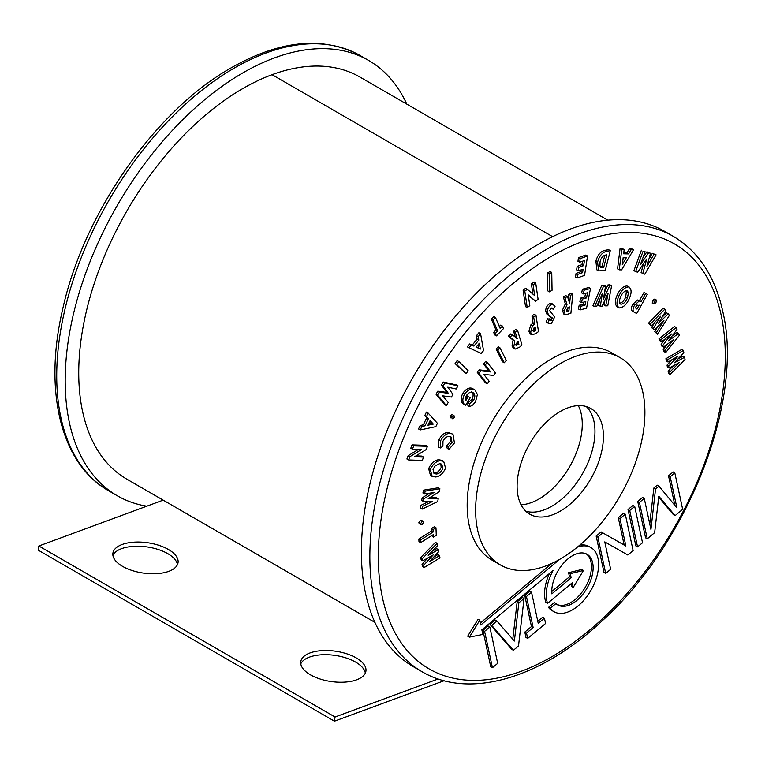 <?xml version="1.0" encoding="UTF-8"?>
<svg xmlns="http://www.w3.org/2000/svg" width="765" height="765" viewBox="0 0 765 765"><rect width="100%" height="100%" fill="white"/><g stroke="black" fill="none" stroke-linecap="round" stroke-linejoin="round"><path stroke-width="1.15" d="M146.784 506.181A251.331 145.111 -60 0 1 117.246 495.739A251.331 145.111 -60 0 1 78.718 294.343A251.331 145.111 -60 0 1 242.907 72.866A251.331 145.111 -60 0 1 368.577 60.416A251.331 145.111 -60 0 1 406.817 104.126M423.542 457.059L422.328 460.406L408.606 459.956L409.772 456.743L421.496 449.504L412.488 449.208L413.702 445.861L412.01 444.886L425.732 445.326L427.425 446.301L426.268 449.514L414.506 456.762L423.542 457.059L421.85 456.074L415.93 455.883M413.702 445.861L427.425 446.301M412.488 449.208L410.795 448.233L412.01 444.886M409.772 456.743L408.08 455.768L418.388 449.399M408.606 459.956L406.913 458.981L408.08 455.768M670.188 374.458L669.786 372.106L679.263 362.581L669.079 368.061L668.734 366.081L678.134 356.098L668.027 362.027L667.615 359.684L683.451 350.399L683.853 352.684L674.338 362.82L684.646 357.255L685.038 359.521L670.188 374.458L668.495 373.483L668.094 371.13L673.516 365.67M684.646 357.255L682.954 356.28L677.933 358.986M683.451 350.399L681.758 349.423L665.923 358.709L667.615 359.684M668.027 362.027L666.334 361.051L665.923 358.709M668.734 366.081L667.042 365.106L672.292 359.521M669.079 368.061L667.386 367.085L667.042 365.106M669.786 372.106L668.094 371.13M665.732 352.56L664.919 350.542L673.611 339.555L663.523 347.08L662.834 345.378L671.374 333.999L661.438 341.898L660.625 339.889L676.193 327.516L676.987 329.476L668.342 341.018L678.565 333.397L679.349 335.338L665.732 352.56L664.039 351.575L663.226 349.567L667.596 344.04M678.565 333.397L676.872 332.421L672.139 335.95M676.193 327.516L674.5 326.54L658.933 338.914L660.625 339.889M661.438 341.898L659.746 340.922L658.933 338.914M662.834 345.378L661.142 344.403L665.359 338.78M663.523 347.08L661.83 346.105L661.142 344.403M664.919 350.542L663.226 349.567M657.537 334.19L656.351 332.622L663.924 320.573L654.305 329.906L653.31 328.577L660.664 316.222L651.273 325.852L650.087 324.274L664.804 309.203L665.961 310.733L658.522 323.251L668.256 313.803L669.404 315.323L657.537 334.19L654.658 331.637L658.005 326.32M668.256 313.803L666.564 312.828L662.203 317.064M664.804 309.203L663.112 308.219L648.395 323.299L650.087 324.274M651.273 325.852L648.395 323.299M653.31 328.577L651.617 327.602L654.821 322.208M654.305 329.906L651.617 327.602M656.351 332.622L654.658 331.637M652.287 303.055L652.593 300.349L654.706 299.067L656.246 299.966M652.229 303.026L653.922 304.001L654.285 301.324L656.399 300.052L655.94 302.682L653.836 303.954L652.143 302.978M656.399 300.052L654.706 299.067M654.285 301.324L652.593 300.349M647.343 294.343L636.681 313.507L633.2 311.604C630.876 310.58 630.743 308.123 632.818 304.25L637.503 299.995L639.454 300.607L643.967 292.498L647.343 294.343L643.967 292.498M634.893 312.579C632.569 311.556 632.435 309.098 634.51 305.225L639.196 300.97L641.147 301.592L645.66 293.473M639.167 305.139L636.145 306.077L635.639 307.893L636.509 308.821L636.987 309.07L639.167 305.139M635.639 307.463L637.063 304.9M641.147 301.592L639.454 300.607M639.196 300.97L637.503 299.995M634.51 305.225L632.818 304.25M636.987 309.07L636.05 308.524M619.382 307.932C616.418 305.981 616.227 302.089 618.799 296.256C621.352 290.451 624.632 287.334 628.629 286.913C631.651 288.797 631.871 292.67 629.299 298.551C626.717 304.365 623.408 307.492 619.382 307.932L616.944 306.669M626.937 285.938L629.461 287.229L626.937 285.938C622.94 286.359 619.66 289.476 617.106 295.28C614.534 301.114 614.725 305.005 617.69 306.947M620.568 304.03L621.046 304.202C623.647 303.915 625.76 301.869 627.386 298.073L628.495 292.565L627.004 290.604C624.431 290.92 622.337 292.947 620.711 296.686C619.048 300.444 619.153 302.95 621.046 304.202L620.166 303.695M619.354 303.227C621.955 302.94 624.068 300.894 625.694 297.088L626.487 290.566M618.799 296.256L617.106 295.28M627.386 298.073L625.694 297.088M628.495 292.565L626.803 291.589M611.608 285.794L609.915 284.819L607.907 284.943L609.6 285.919L611.608 285.794L607.773 305.78L605.679 305.914L603.987 304.939L604.933 300.023M604.589 292.067L607.907 284.943M605.679 305.914L608.137 293.158L602.084 306.143L600.315 306.249L602.361 293.511L596.71 306.478L594.615 306.612L603.489 286.301L605.526 286.177L603.47 299.077L609.6 285.919M605.526 286.177L603.834 285.202L601.797 285.326L603.489 286.301M594.615 306.612L592.923 305.627L601.797 285.326M600.315 306.249L598.622 305.273L599.435 300.224M590.532 288.472L588.84 287.497L582.414 289.237L584.106 290.212L590.532 288.472L586.545 308.18L580.109 309.921L578.417 308.945L579.162 305.273L583.36 304.135L583.781 302.089M580.109 309.921L580.855 306.258L585.053 305.111L585.78 301.544L581.572 302.691L582.308 299.086L586.506 297.939L587.558 292.756L583.36 293.903L581.668 292.918L582.414 289.237M583.36 293.903L584.106 290.212M586.506 297.939L584.814 296.963L585.56 293.301M582.308 299.086L580.616 298.111L584.814 296.963M581.572 302.691L579.88 301.716L580.616 298.111M585.053 305.111L583.36 304.135M580.855 306.258L579.162 305.273M572.756 294.286L570.9 313.239L565.268 314.884L564.226 310.906L567.018 304.872L564.972 297.709L567.496 296.6L569.657 303.332L570.441 295.3L572.756 294.286L571.063 293.311L568.749 294.324L568.261 299.287M569.313 306.851L566.454 309.968L566.836 311.288L568.931 310.724L569.313 306.851M565.268 314.884L563.576 313.899L562.533 309.93L565.325 303.896L563.279 296.734L565.804 295.625L567.496 296.6M566.444 310.093L567.238 309.749L567.429 307.855M570.441 295.3L568.749 294.324M564.972 297.709L563.279 296.734M567.018 304.872L565.325 303.896M564.226 310.906L562.533 309.93M568.931 310.724L567.238 309.749M553.114 309.213L552.158 308.008L551.049 308.056L549.662 310.59L554.635 317.026L551.355 323.547L548.859 323.691L546.086 321.807L547.769 318.556L550.226 320.286L551.336 320.277L549.643 319.301L550.446 316.786L547.052 314.425L545.694 311.126C545.665 308.142 546.889 305.713 549.356 303.82L551.928 303.533L555.046 306.316L553.114 309.213L551.269 307.951M548.859 323.691L546.086 321.807M551.336 320.277L552.139 317.762L548.744 315.4L547.386 312.101C547.357 309.127 548.582 306.689 551.049 304.795L549.356 303.82M551.049 304.795L553.621 304.508M547.386 312.101L545.694 311.126M548.744 315.4L547.052 314.425M552.139 317.762L550.446 316.786M552.349 318.489L550.657 317.513M547.778 322.782L549.461 319.531M517.523 330.251L521.96 344.996L519.598 347.167L515.103 349.108L513.745 347.08L514.778 341.142L510.054 337.116L512.483 334.888L517.188 338.541L515.304 332.297L517.523 330.251L515.83 329.275L513.611 331.312L515.447 337.422M515.897 345.139L518.909 344.288L518.001 341.276L515.897 345.139L516.337 345.79M515.103 349.108L513.411 348.123L512.053 346.105L513.086 340.167L508.362 336.141L510.791 333.913L512.483 334.888M515.792 344.566L517.216 343.313L516.91 342.299M515.304 332.297L513.611 331.312M517.188 338.541L515.859 337.776M510.054 337.116L508.362 336.141M514.778 341.142L513.086 340.167M513.745 347.08L512.053 346.105M518.909 344.288L517.216 343.313M518.297 344.852L516.605 343.877M499.889 347.712L498.197 346.736L496.093 349.05L497.785 350.035L499.889 347.712L506.325 360.458L504.212 362.773L502.519 361.797L496.093 349.05M504.212 362.773L497.785 350.035M487.228 362.467L485.536 361.491L483.566 364.064L485.259 365.039L487.228 362.467L495.5 372.995L493.607 375.452L483.709 374.305L489.151 381.228L487.181 383.801L485.488 382.825L477.217 372.297L479.11 369.839L488.988 370.958L483.566 364.064M487.181 383.801L478.909 373.282L480.803 370.815L490.681 371.943L488.988 370.958M490.681 371.943L485.259 365.039M480.803 370.815L479.11 369.839M478.909 373.282L477.217 372.297M469.624 406.703L469.481 403.748L473.583 400.401C475.323 396.805 475.218 394.281 473.277 392.818C471.221 391.403 468.935 392.292 466.43 395.495L465.684 400.812L468.323 396.566L470.179 397.896L465.579 405.268L465.13 404.981C462.28 402.868 462.108 399.215 464.613 394.032C468.429 389.136 471.909 387.798 475.046 390.035L477.417 394.52L475.514 401.768L472.789 404.981L469.624 406.703L467.931 405.718L467.788 402.763L471.89 399.426C473.631 395.83 473.525 393.296 471.584 391.843M464.613 394.032L462.921 393.057C466.736 388.161 470.217 386.822 473.353 389.05M472.875 388.754L475.046 390.035M465.13 404.981L463.437 403.997C460.587 401.883 460.415 398.24 462.921 393.057M465.579 405.268L463.437 403.997M468.323 396.566L466.631 395.591L465.56 397.322M473.583 400.401L471.89 399.426M469.481 403.748L467.788 402.763M452.306 414.649L453.999 415.625L454.257 417.671L452.153 418.799L451.723 416.657L453.827 415.538L452.421 414.726M451.723 416.657L450.03 415.682L452.134 414.563M450.461 417.824L450.03 415.682M448.95 449.39L448.137 447.047L452.029 442.533L450.996 436.93L449.763 436.519C447.219 436.069 444.953 437.628 442.973 441.204L442.897 446.244L440.277 447.994L440.573 440.793C443.604 435.266 447.085 432.847 451.006 433.545L452.966 434.204L454.458 442.964L448.95 449.39L447.257 448.414L446.444 446.062L450.336 441.558L450.059 436.576M451.006 433.545L452.966 434.204M440.573 440.793L438.88 439.818C441.912 434.291 445.393 431.871 449.313 432.569M440.277 447.994L438.584 447.018L438.88 439.818M452.029 442.533L450.336 441.558M448.137 447.047L446.444 446.062M440.372 460.731L443.681 461.314L445.555 468.123C443.05 473.621 439.703 476.576 435.514 476.978L432.177 476.413L430.341 469.672C432.799 464.135 436.146 461.152 440.372 460.731L438.68 459.755L441.988 460.339L443.681 461.314M442.868 468.352L441.749 464.116L439.435 463.733L435.084 465.981L433.009 469.404L434.214 473.64L436.413 474.004C439.11 473.764 441.262 471.881 442.868 468.352L441.176 467.377L440.774 463.772M432.177 476.413L430.485 475.428L428.649 468.696C431.106 463.15 434.453 460.176 438.68 459.755M433.459 472.99L434.721 473.019C437.417 472.789 439.569 470.905 441.176 467.377M430.341 469.672L428.649 468.696M436.413 474.004L434.721 473.019M438.211 498.732L437.743 501.534L422.098 509.127L422.567 506.315L432.455 501.515L423.389 501.429L423.82 498.856L433.965 492.488L424.642 493.98L425.12 491.14L423.428 490.164L438.192 487.793L439.885 488.768L439.406 491.618L428.209 498.646L438.211 498.732L436.519 497.757L429.72 497.69M425.12 491.14L439.885 488.768M424.642 493.98L422.949 493.004L423.428 490.164M423.82 498.856L422.127 497.881L429.605 493.186M423.389 501.429L421.697 500.444L422.127 497.881M422.567 506.315L420.874 505.34L428.821 501.477M422.098 509.127L420.406 508.151L420.874 505.34M422.204 521.453L423.772 522.17L422.022 524.551L420.444 523.834L422.204 521.453L420.511 520.477L422.079 521.194M421.716 520.372L423.772 522.17M418.751 522.849L420.807 524.647L418.751 522.849L420.511 520.477M433.363 537.154L433.267 534.659L420.664 542.615L420.559 539.975L433.153 532.019L433.057 529.59L431.364 528.605L434.271 526.769L435.964 527.745L436.28 535.318L433.363 537.154L431.651 535.672M433.057 529.59L435.964 527.745M433.153 532.019L431.46 531.044L431.364 528.605M420.559 539.975L418.866 538.99L431.46 531.044M420.664 542.615L418.971 541.639L418.866 538.99M438.374 549.633L438.756 551.594L429.442 561.74L439.54 555.581L439.99 557.895L424.164 567.525L423.724 565.268L433.162 554.979L422.844 560.774L422.404 558.536L420.712 557.561L435.448 542.366L437.14 543.341L437.599 545.655L428.19 555.352L438.374 549.633L436.681 548.658L432.292 551.125M422.404 558.536L437.14 543.341M422.844 560.774L421.152 559.789L420.712 557.561M423.724 565.268L422.031 564.293L427.826 557.972M424.164 567.525L422.471 566.549L422.031 564.293M439.54 555.581L437.848 554.606L433.631 557.178M656.074 254.831L652.335 253.282L656.074 254.831L644.819 274.195L641.08 272.636L643.508 263.676M648.892 259.201L652.335 253.282M642.772 273.621L646.731 259.019L637.637 272.177L635.61 271.604L643.088 251.178L645.115 251.752L640.401 264.652L648.644 252.746L650.499 253.263L646.913 266.488L654.027 254.257M650.499 253.263L646.951 251.761L648.644 252.746M643.049 257.403L646.951 251.761M645.115 251.752L643.088 251.178M635.61 271.604L633.917 270.628L641.395 250.203M587.539 256.007L585.847 255.032L578.503 257.614L580.195 258.599L587.539 256.007L584.556 275.39L577.212 277.982L575.519 276.997L576.074 273.392L580.874 271.699L581.161 269.854M577.212 277.982L577.766 274.367L582.567 272.675L583.112 269.175L578.311 270.858L578.856 267.32L583.657 265.627L584.441 260.53L579.64 262.223L577.948 261.238L578.503 257.614M579.64 262.223L580.195 258.599M583.657 265.627L581.964 264.652L582.49 261.219M578.856 267.32L577.164 266.344L581.964 264.652M578.311 270.858L576.619 269.882L577.164 266.344M582.567 272.675L580.874 271.699M577.766 274.367L576.074 273.392M551.756 272.445L550.064 271.47L547.472 273.019L549.165 274.004L551.756 272.445L552.053 290.298L549.461 291.848L547.769 290.872L547.472 273.019M549.461 291.848L549.165 274.004M535.691 282.926L533.999 281.941L531.407 283.901L533.1 284.876L535.691 282.926L538.101 299.354L535.624 301.228L528.299 295.386M532.909 294.133L531.407 283.901M535.624 301.228L528.213 294.831L529.801 305.637L527.219 307.597L524.809 291.169L527.295 289.285L534.687 295.653L533.1 284.876M527.295 289.285L525.603 288.309L523.117 290.193L524.809 291.169M527.219 307.597L525.526 306.622L523.117 290.193M502.414 326.053L503.494 328.587L496.428 335.883L495.347 333.358L497.68 330.949L493.004 320L495.481 317.446L500.147 328.395L502.414 326.053L500.721 325.077L499.344 326.502M495.481 317.446L493.788 316.471L491.312 319.024L493.004 320M497.68 330.949L495.988 329.973L491.312 319.024M495.347 333.358L493.655 332.383L495.988 329.973M496.428 335.883L494.735 334.907L493.655 332.383M480.573 333.693L483.547 350.599L481.242 353.43L469.041 347.817L471.412 344.919L473.908 346.096L478.785 340.109L478.202 336.6L480.573 333.693L478.88 332.718L476.509 335.615L477.092 339.134L472.215 345.111L469.72 343.934L467.348 346.841L469.041 347.817M480.363 349.05L479.349 343.236L476.174 347.128L480.363 349.05L478.67 348.075L478.096 344.776M476.289 346.985L478.67 348.075M478.202 336.6L476.509 335.615M478.785 340.109L477.092 339.134M473.908 346.096L472.215 345.111M471.412 344.919L469.72 343.934M458.866 361.558L457.174 360.583L455.079 363.566L456.772 364.551L458.866 361.558L468.161 370.719L466.067 373.703L455.079 363.566M466.067 373.703L456.772 364.551M443.193 382.012L456.303 384.872L457.996 385.847L456.15 388.983L447.783 387.157L452.966 394.396L451.398 397.054L442.677 395.83L448.214 402.466L446.368 405.613L444.675 404.628L436.012 394.214L437.819 391.154L446.664 392.359L441.415 385.044L443.193 382.012L444.886 382.988L457.996 385.847M446.368 405.613L437.704 395.189L439.512 392.129L448.357 393.344L443.107 386.019L441.415 385.044M443.107 386.019L444.886 382.988M448.357 393.344L446.664 392.359M439.512 392.129L437.819 391.154M437.704 395.189L436.012 394.214M428.123 413.062L437.408 423.274L435.821 426.65L420.224 429.93L421.85 426.468L425.053 425.809L428.39 418.665L426.497 416.533L428.123 413.062L426.43 412.086L424.805 415.548L426.698 417.69L423.361 424.833L420.157 425.493L418.532 428.955L420.224 429.93M427.941 425.206L433.306 424.068L430.121 420.549L427.941 425.206M428.639 423.724L431.613 423.093L429.844 421.142M426.497 416.533L424.805 415.548M428.39 418.665L426.698 417.69M425.053 425.809L423.361 424.833M421.85 426.468L420.157 425.493M433.306 424.068L431.613 423.093M593.946 421.324A61.037 35.238 120 0 0 586.258 406.511A61.037 35.238 120 0 1 593.946 421.324A61.037 35.238 120 0 1 575.127 484.876A61.037 35.238 120 0 1 525.804 511.211A61.037 35.238 120 0 0 575.127 484.876A61.037 35.238 120 0 0 593.946 421.324M518.125 496.399A61.037 35.238 -60 0 1 539.516 429.586A61.037 35.238 -60 0 1 590.781 408.443A61.037 35.238 -60 0 1 602.409 426.21A61.037 35.238 -60 0 1 581.018 493.023A61.037 35.238 -60 0 1 529.743 514.166A61.037 35.238 -60 0 1 518.125 496.399M477.637 530.116A119.684 69.099 120 0 0 500.425 564.952A119.684 69.099 120 0 0 600.955 523.499A119.684 69.099 120 0 0 642.896 392.483A119.684 69.099 120 0 0 620.099 357.657A119.684 69.099 120 0 0 519.578 399.11A119.684 69.099 120 0 0 477.637 530.116M620.099 357.657L611.637 352.77A119.684 69.099 120 0 0 511.116 394.224A119.684 69.099 120 0 0 469.175 525.23A119.684 69.099 120 0 0 491.962 560.066L500.425 564.952M559.502 559.464L480.812 624.986L479.789 620.233L469.385 637.14L482.849 634.443L481.854 629.805L553.066 570.499A37.016 21.372 120 0 0 547.549 603.346L572.249 582.767L573.243 587.405L583.446 570.47L570.288 573.673L571.168 577.757L551.842 593.86A29.271 16.897 -60 0 1 563.595 563.136A29.271 16.897 -60 0 1 587.071 554.29A29.271 16.897 -60 0 1 592.645 562.81A29.271 16.897 -60 0 1 582.385 594.845A29.271 16.897 -60 0 1 557.8 604.981A29.271 16.897 -60 0 1 555.935 603.585L550.169 608.376A37.016 21.372 120 0 0 553.927 611.694A37.016 21.372 120 0 0 585.024 598.871A37.016 21.372 120 0 0 597.991 558.354A37.016 21.372 120 0 0 590.943 547.587A37.016 21.372 120 0 0 577.412 547.09M590.943 547.587L589.251 546.602A37.016 21.372 120 0 0 579.841 545.072M555.935 603.585L554.243 602.6L548.476 607.4A37.016 21.372 120 0 0 552.234 610.719L553.927 611.694M586.2 553.85A29.271 16.897 -60 0 1 590.953 561.835A29.271 16.897 -60 0 1 581.218 593.229A29.271 16.897 -60 0 1 556.977 604.455M581.247 413.989A61.037 35.238 120 0 0 578.311 405.613A61.037 35.238 -60 0 1 581.247 413.989A61.037 35.238 -60 0 1 566.196 472.244A61.037 35.238 -60 0 1 521.061 504.776A61.037 35.238 120 0 0 566.196 472.244A61.037 35.238 120 0 0 581.247 413.989M365.584 593.602A251.331 145.111 120 0 0 413.444 666.745L421.907 671.632A251.331 145.111 -60 0 1 374.047 598.488A251.331 145.111 -60 0 1 462.117 323.366A251.331 145.111 -60 0 1 673.238 236.309L664.775 231.422A251.331 145.111 120 0 0 453.655 318.479A251.331 145.111 120 0 0 365.584 593.602M674.826 472.942L670.207 476.786L676.901 507.817L658.952 486.158L655.538 488.998L650.939 529.437L644.254 498.398L639.425 502.423L647.267 538.818L654.649 532.669L658.799 496.236L675.093 515.639L682.667 509.337L674.826 472.942L673.133 471.957L668.514 475.801L674.893 505.397M658.694 497.154L673.401 514.663L675.093 515.639M644.254 498.398L642.562 497.422L637.733 501.448L645.574 537.843L647.267 538.818M658.952 486.158L657.259 485.182L653.846 488.022L649.753 523.958M628.027 509.528L635.868 545.923L637.561 546.899L642.524 542.768L634.682 506.373L632.99 505.397L628.027 509.528L629.719 510.504L637.561 546.899M596.165 536.064L604.006 572.459L605.698 573.434L610.661 569.303L604.761 541.897L627.807 555.017L633.124 550.599L625.282 514.204L623.59 513.219L618.283 517.647L624.183 545.053L601.127 531.924L596.165 536.064L597.857 537.04L605.698 573.434M544.431 618.139L538.225 623.303L531.541 592.273L529.849 591.297L524.761 595.524L531.455 626.554L524.819 632.081L525.976 637.446L527.668 638.421L545.588 623.494L544.431 618.139L542.739 617.154L537.785 621.285M524.063 598.498L518.842 602.849L514.367 641.051L496.973 621.056L495.28 620.08L490.059 624.431L511.709 649.303L513.401 650.279L518.498 646.023L524.063 598.498L522.371 597.522L517.15 601.873L512.779 639.215M482.906 630.389L490.748 666.755L492.44 667.73L497.68 663.36L489.849 626.994L488.156 626.009L482.906 630.389L484.599 631.364L492.44 667.73M583.446 570.47L581.754 569.495L568.596 572.689L569.476 576.781L551.737 591.555M570.996 583.819L571.551 586.43L573.243 587.405M549.356 573.587A37.016 21.372 120 0 0 545.856 602.371L547.549 603.346M479.789 620.233L478.096 619.258L467.692 636.164L469.385 637.14M551.976 563.336L480.382 622.968M670.207 476.786L668.514 475.801M655.538 488.998L653.846 488.022M639.425 502.423L637.733 501.448M634.682 506.373L629.719 510.504M625.282 514.204L619.975 518.622L618.283 517.647M619.975 518.622L625.875 546.028L624.183 545.053M625.875 546.028L601.127 531.924M602.82 532.909L597.857 537.04M531.541 592.273L526.454 596.499L533.148 627.539L531.455 626.554M526.454 596.499L524.761 595.524M533.148 627.539L526.511 633.057L524.819 632.081M526.511 633.057L527.668 638.421M518.842 602.849L517.15 601.873M496.973 621.056L491.752 625.407L490.059 624.431M491.752 625.407L513.401 650.279M489.849 626.994L484.599 631.364M550.169 608.376L548.476 607.4M570.288 573.673L568.596 572.689M571.168 577.757L569.476 576.781M535.949 315.266L538.522 331.561L536.102 333.425L532.01 334.927L530.652 332.316L532.392 326.024L534.754 323.92L533.674 317.026L535.949 315.266L534.257 314.291L531.981 316.041L533.062 322.945L530.7 325.049L528.959 331.331L530.317 333.951L532.01 334.927M535.232 326.951L532.861 330.614L533.616 331.57L535.758 330.279L535.232 326.951M532.832 330.222L534.066 329.304L533.865 328.032M533.674 317.026L531.981 316.041M534.754 323.92L533.062 322.945M532.392 326.024L530.7 325.049M530.652 332.316L528.959 331.331M535.758 330.279L534.066 329.304M535.118 330.776L533.425 329.801M633.487 249.811L621.601 269.863L619.248 269.816L621.754 249.562L624.163 249.61L623.628 253.789L628.601 253.894L631.077 249.763L633.487 249.811L631.794 248.835L629.385 248.788L626.908 252.919L623.752 252.852M623.169 257.547L622.318 264.499L626.411 257.614L623.169 257.547M619.248 269.816L617.556 268.84L620.061 248.587L622.471 248.635L624.163 249.61M622.901 259.679L624.163 257.566M631.077 249.763L629.385 248.788M628.601 253.894L626.908 252.919M621.754 249.562L620.061 248.587M610.288 250.643L605.268 270.523L598.613 270.877L597.57 262.194C599.349 255.625 602.6 251.953 607.314 251.188L610.288 250.643L608.596 249.667L605.622 250.212C600.908 250.977 597.656 254.64 595.878 261.219L596.92 269.902L598.613 270.877M603.738 267.329L606.894 254.802L605.756 255.013C602.897 255.596 600.994 257.862 600.047 261.831L599.961 266.516L600.659 267.291L603.738 267.329L602.045 266.344L604.847 255.223M599.999 266.593L602.045 266.344M597.57 262.194L595.878 261.219M602.906 267.482L601.214 266.497M365.326 673.095A32.914 15.319 8.2 0 0 355.658 662.117A32.914 15.319 8.2 0 0 323.289 654.725A32.914 15.319 8.2 0 0 300.788 663.848M310.447 674.826A32.914 15.319 -171.8 0 1 300.779 661.706A32.914 15.319 -171.8 0 1 321.749 650.642A32.914 15.319 -171.8 0 1 356.261 657.929A32.914 15.319 -171.8 0 1 365.928 671.048A32.914 15.319 -171.8 0 1 344.958 682.112A32.914 15.319 -171.8 0 1 310.447 674.826M177.451 564.627A32.914 15.319 8.2 0 0 167.784 553.65A32.914 15.319 8.2 0 0 135.415 546.258A32.914 15.319 8.2 0 0 112.914 555.38M122.572 566.358A32.914 15.319 -171.8 0 1 112.904 553.238A32.914 15.319 -171.8 0 1 133.875 542.175A32.914 15.319 -171.8 0 1 168.386 549.461A32.914 15.319 -171.8 0 1 178.063 562.581A32.914 15.319 -171.8 0 1 157.083 573.645A32.914 15.319 -171.8 0 1 122.572 566.358M374.898 622.366L126.827 479.148A232.168 134.047 -60 0 1 81.348 337.681A232.168 134.047 -60 0 1 272.072 74.693A234.568 135.424 -60 0 1 359.885 77.035L607.793 220.167M163.174 500.138L38.852 546L335.051 717.006L438.192 678.957M444.149 680.716L334.448 721.185L38.25 550.178L38.852 546M334.448 721.185L335.051 717.006M234.444 67.98A251.331 145.111 120 0 0 70.256 289.457A251.331 145.111 120 0 0 108.783 490.853C60.856 463.973 43.404 391.278 62.587 309.605C83.509 213.445 155.305 110.37 231.451 67.683C280.545 39.943 323.423 35.898 360.114 55.529A251.331 145.111 120 0 0 234.444 67.98M568.299 311.001L566.607 310.026M550.389 316.49L548.696 315.515M382.404 597.484A245.345 141.649 120 0 0 589.279 630.379A245.345 141.649 120 0 0 721.194 315.343A245.345 141.649 120 0 0 514.329 282.457A245.345 141.649 120 0 0 382.404 597.484M607.314 251.188L605.622 250.212M552.626 236.662L272.072 74.693M108.783 490.853L117.246 495.739M360.114 55.529L368.577 60.416M421.907 671.632C469.146 699.698 540.826 678.459 601.969 621.017C688.06 543.456 744.202 400.774 722.81 311.642C715.103 276.538 698.579 251.427 673.238 236.309"/></g></svg>
